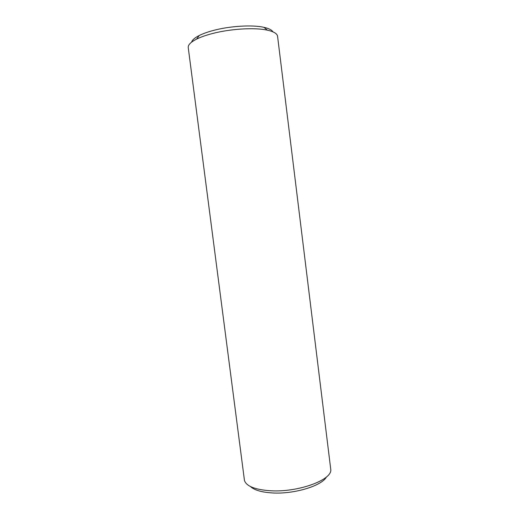<?xml version="1.0" encoding="UTF-8"?>
<svg xmlns="http://www.w3.org/2000/svg" width="519" height="519" viewBox="0 0 519 519"><rect width="100%" height="100%" fill="white"/><g stroke="black" fill="none" stroke-linecap="round" stroke-linejoin="round"><path stroke-width="0.78" d="M270.477 490.76C255.101 489.689 246.428 486.271 244.462 480.497L188.241 47.599C187.943 44.932 190.72 42.11 196.578 39.12C200.645 37.109 205.803 35.279 212.05 33.638C230.183 28.798 254.829 27.325 267.395 30.173C273.811 31.614 277.204 33.657 277.574 36.311L330.778 469.591C332.231 479.926 298.14 492.525 270.477 490.76M250.463 486.537C254.329 490.15 261.654 492.284 272.443 492.946C294.215 494.309 321.936 485.81 326.47 476.935M272.955 31.86C271.813 29.933 268.803 28.422 263.931 27.332C252.364 24.672 229.936 25.995 213.387 30.446C207.684 31.957 202.961 33.644 199.231 35.506C194.774 37.777 192.238 39.982 191.615 42.13M199.231 35.506L196.578 39.12M263.931 27.332L267.395 30.173"/></g></svg>
